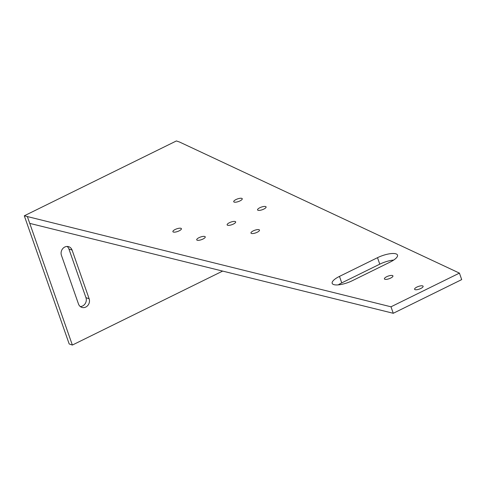 <?xml version="1.0" encoding="UTF-8"?>
<svg xmlns="http://www.w3.org/2000/svg" width="486" height="486" viewBox="0 0 486 486"><rect width="100%" height="100%" fill="white"/><g stroke="black" fill="none" stroke-linecap="round" stroke-linejoin="round"><path stroke-width="0.73" d="M396.017 253.874A14.459 4.465 160.7 0 1 397.499 255.083A14.459 4.465 160.7 0 1 390.209 262.045L352.186 280.762A14.459 4.465 160.7 0 1 332.187 283.356A14.459 4.465 160.7 0 1 339.477 276.394L377.5 257.683A14.459 4.465 160.7 0 1 396.017 253.874M251.426 233.444A4.52 1.397 160.7 0 1 250.964 233.067A4.52 1.397 160.7 0 1 253.984 230.552A4.52 1.397 160.7 0 1 259.032 229.702A4.52 1.397 160.7 0 1 259.494 230.078A4.52 1.397 160.7 0 1 256.474 232.587A4.52 1.397 160.7 0 1 251.426 233.444M234.185 202.103A4.52 1.397 160.7 0 1 233.723 201.726A4.52 1.397 160.7 0 1 236.743 199.217A4.52 1.397 160.7 0 1 241.791 198.361A4.52 1.397 160.7 0 1 242.253 198.738A4.52 1.397 160.7 0 1 239.234 201.253A4.52 1.397 160.7 0 1 234.185 202.103M173.35 232.047A4.52 1.397 160.7 0 1 172.888 231.664A4.52 1.397 160.7 0 1 175.908 229.155A4.52 1.397 160.7 0 1 180.956 228.305A4.52 1.397 160.7 0 1 181.418 228.681A4.52 1.397 160.7 0 1 178.398 231.19A4.52 1.397 160.7 0 1 173.35 232.047M227.6 225.261A4.52 1.397 160.7 0 1 227.138 224.878A4.52 1.397 160.7 0 1 230.157 222.369A4.52 1.397 160.7 0 1 235.206 221.519A4.52 1.397 160.7 0 1 235.667 221.895A4.52 1.397 160.7 0 1 232.648 224.404A4.52 1.397 160.7 0 1 227.6 225.261M197.182 240.23A4.52 1.397 160.7 0 1 196.721 239.853A4.52 1.397 160.7 0 1 199.74 237.338A4.52 1.397 160.7 0 1 204.788 236.488A4.52 1.397 160.7 0 1 205.25 236.864A4.52 1.397 160.7 0 1 202.231 239.373A4.52 1.397 160.7 0 1 197.182 240.23M258.017 210.286A4.52 1.397 160.7 0 1 257.556 209.909A4.52 1.397 160.7 0 1 260.575 207.4A4.52 1.397 160.7 0 1 265.623 206.544A4.52 1.397 160.7 0 1 266.085 206.921A4.52 1.397 160.7 0 1 263.066 209.436A4.52 1.397 160.7 0 1 258.017 210.286M384.869 279.28A4.52 1.397 160.7 0 1 384.408 278.897A4.52 1.397 160.7 0 1 387.427 276.388A4.52 1.397 160.7 0 1 392.475 275.532A4.52 1.397 160.7 0 1 392.937 275.914A4.52 1.397 160.7 0 1 389.918 278.423A4.52 1.397 160.7 0 1 384.869 279.28M415.05 289.644A4.52 1.397 160.7 0 1 414.588 289.267A4.52 1.397 160.7 0 1 417.608 286.758A4.52 1.397 160.7 0 1 422.656 285.902A4.52 1.397 160.7 0 1 423.118 286.278A4.52 1.397 160.7 0 1 420.098 288.793A4.52 1.397 160.7 0 1 415.05 289.644M390.987 306.8L24.3 215.796L176.388 140.946L179.565 142.04L459.428 273.114L390.987 306.8L393.259 313.288L29.749 223.378L27.477 216.89M393.259 313.288L461.7 279.602L459.428 273.114M338.25 284.875A14.459 4.465 160.7 0 1 341.749 282.882L379.773 264.171A14.459 4.465 160.7 0 1 393.709 260.059M222.649 271.091L72.359 345.054L29.749 223.378M72.359 345.054L69.182 343.96L24.3 215.796M80.263 306.545A6.324 5.601 109 0 0 85.955 297.669L68.915 248.996A6.324 5.601 109 0 0 67.141 246.457M89.132 298.762L72.092 250.09A6.324 5.601 109 0 0 68.824 246.724A6.324 5.601 109 0 0 62.773 248.601A6.324 5.601 109 0 0 61.443 255.332L78.489 303.999A6.324 5.601 109 0 0 81.757 307.365A6.324 5.601 109 0 0 87.802 305.487A6.324 5.601 109 0 0 89.132 298.762L85.955 297.669M68.915 248.996L72.092 250.09M339.477 276.394L341.749 282.882M377.5 257.683L379.773 264.171"/></g></svg>
